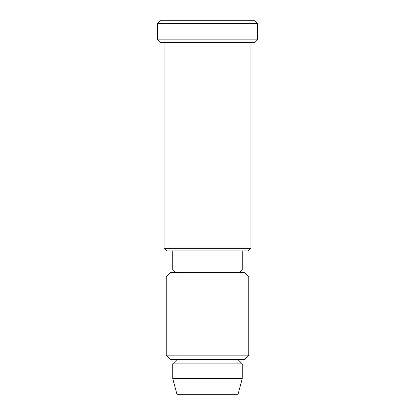 <?xml version="1.0" encoding="UTF-8"?>
<svg xmlns="http://www.w3.org/2000/svg" width="415" height="415" viewBox="0 0 415 415"><rect width="100%" height="100%" fill="white"/><g stroke="black" fill="none" stroke-linecap="round" stroke-linejoin="round"><path stroke-width="0.62" d="M164.07 42.465L164.07 248.326L250.93 248.326L250.93 42.465M164.07 248.326L166.674 250.93L248.326 250.93L250.93 248.326M157.555 39.861L160.159 42.465L254.841 42.465L257.445 39.861L157.555 39.861L157.555 23.354L257.445 23.354L257.445 39.861M172.754 250.93L172.754 270.041L242.246 270.041L242.246 250.93M257.445 23.354L254.841 20.75L160.159 20.75L157.555 23.354M239.637 272.645L242.246 270.041M175.363 272.645L172.754 270.041M177.101 359.504L172.754 363.851L242.246 363.851L242.246 378.615L172.754 378.615L172.754 363.851M237.899 359.504L242.246 363.851M172.754 378.615L176.946 394.25L238.054 394.25L242.246 378.615M248.756 276.987L166.244 276.987L166.244 355.162L248.756 355.162L248.756 276.987L244.414 272.645L170.586 272.645L166.244 276.987M166.244 355.162L170.586 359.504L244.414 359.504L248.756 355.162"/></g></svg>
